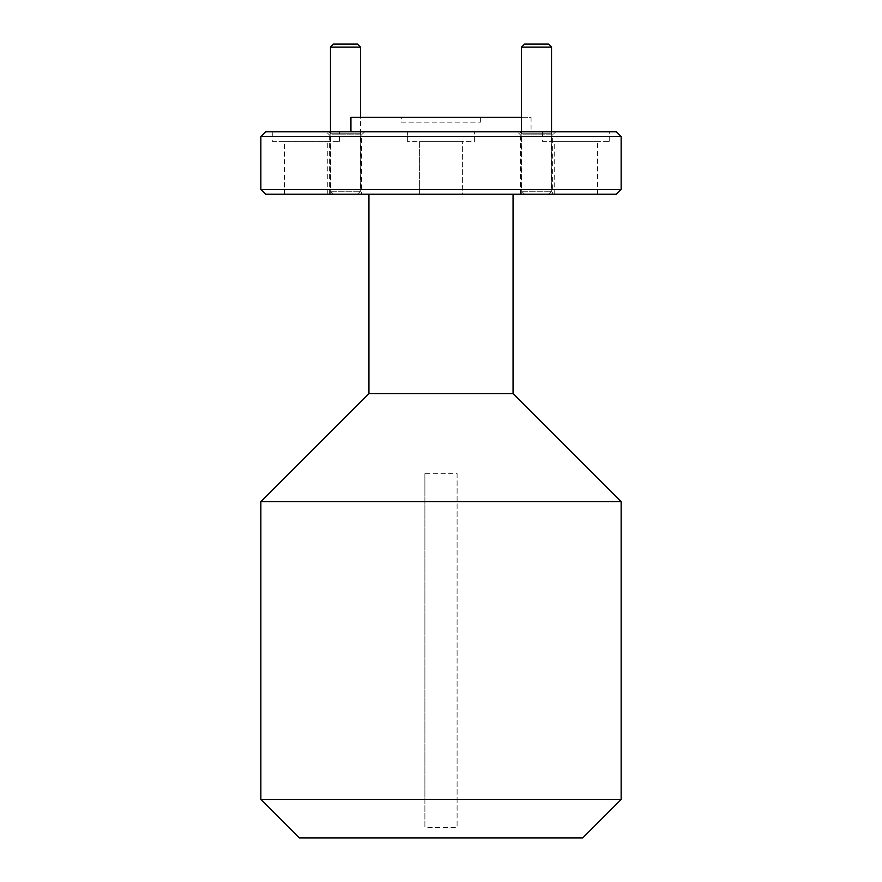 <?xml version="1.0" encoding="UTF-8"?>
<svg xmlns="http://www.w3.org/2000/svg" width="882" height="882" viewBox="0 0 882 882"><rect width="100%" height="100%" fill="white"/><g stroke="black" fill="none" stroke-linecap="round" stroke-linejoin="round"><path stroke-width="0.66" stroke-dasharray="4.41 3.31" d="M361.565 194.216L329.372 194.216L361.565 194.216L361.565 134.891L329.372 134.891L326.252 131.771L364.685 131.771L326.252 131.771M329.372 194.216L329.372 134.891L361.565 134.891L364.685 131.771M552.628 194.216L520.435 194.216L552.628 194.216L552.628 134.891L520.435 134.891L517.315 131.771L555.748 131.771L517.315 131.771M520.435 194.216L520.435 134.891L552.628 134.891L555.748 131.771M551.305 194.216L521.758 194.216L551.305 194.216L551.305 133.81L521.758 133.81L519.718 131.771L553.345 131.771L519.718 131.771M521.758 194.216L521.758 133.81L551.305 133.81L553.345 131.771M360.242 194.216L330.695 194.216L360.242 194.216L360.242 133.81L330.695 133.81L328.655 131.771L362.282 131.771L328.655 131.771M330.695 194.216L330.695 133.81L360.242 133.81L362.282 131.771M419.623 194.216L419.623 141.374L462.377 141.374L419.623 141.374L462.377 141.374L419.623 141.374L419.623 194.216L462.377 194.216L462.377 141.374L462.377 194.216L419.623 194.216M284.522 194.216L327.277 194.216L284.522 194.216L284.522 141.374L327.277 141.374L284.522 141.374M327.277 194.216L327.277 141.374M554.723 194.216L597.478 194.216L554.723 194.216L554.723 141.374L597.478 141.374L554.723 141.374M597.478 194.216L597.478 141.374M272.273 141.374L339.526 141.374L272.273 141.374L272.273 131.771L339.526 131.771L272.273 131.771M339.526 141.374L339.526 131.771M407.374 141.374L407.374 131.771L474.626 131.771L407.374 131.771L474.626 131.771L407.374 131.771L407.374 141.374L474.626 141.374L474.626 131.771L474.626 141.374L407.374 141.374M542.474 141.374L609.727 141.374L542.474 141.374L542.474 131.771L609.727 131.771L542.474 131.771M609.727 141.374L609.727 131.771M531.063 131.771L350.937 131.771L531.063 131.771L531.063 117.35L350.937 117.35M521.516 117.35L531.063 117.35M368.941 194.216L513.059 194.216L368.941 194.216M621.137 799.467L457.097 799.467L457.097 473.678L424.904 473.678L424.904 799.467L260.863 799.467M424.904 501.649L260.863 501.649M401.365 122.157L480.635 122.157L401.365 122.157L401.365 117.35L480.635 117.35L401.365 117.35M480.635 122.157L480.635 117.35M299.296 837.9L582.704 837.9M621.137 501.649L457.097 501.649M513.059 393.559L368.941 393.559M265.669 194.216L616.331 194.216M621.137 189.41L260.863 189.41M260.863 136.567L621.137 136.567M616.331 131.771L265.669 131.771M424.904 799.467L424.904 827.437L457.097 827.437L457.097 799.467M457.097 473.678L457.097 827.437M424.904 473.678L424.904 827.437M524.525 194.216L548.538 194.216L524.525 194.216L521.516 191.207L551.548 191.207L521.516 191.207L521.516 131.771M548.538 194.216L551.548 191.207L551.548 131.771M521.516 47.099L551.548 47.099M548.538 44.1L524.525 44.1M333.462 194.216L357.475 194.216L333.462 194.216L330.452 191.207L360.484 191.207L330.452 191.207L330.452 131.771M357.475 194.216L360.484 191.207L360.484 117.35M330.452 47.099L360.484 47.099M357.475 44.1L333.462 44.1"/><path stroke-width="1.32" d="M265.669 131.771L616.331 131.771L621.137 136.567L260.863 136.567L265.669 131.771M621.137 189.41L616.331 194.216L265.669 194.216L260.863 189.41L621.137 189.41L621.137 136.567M621.137 799.467L582.704 837.9L299.296 837.9L260.863 799.467L621.137 799.467L621.137 501.649L260.863 501.649L368.941 393.559L513.059 393.559L513.059 194.216M350.937 131.771L350.937 117.35L521.516 117.35M260.863 189.41L260.863 136.567M368.941 393.559L368.941 194.216M513.059 393.559L621.137 501.649M260.863 799.467L260.863 501.649M521.516 47.099L524.525 44.1L548.538 44.1L551.548 47.099L521.516 47.099L521.516 131.771M551.548 47.099L551.548 131.771M330.452 47.099L333.462 44.1L357.475 44.1L360.484 47.099L330.452 47.099L330.452 131.771M360.484 47.099L360.484 117.35"/></g></svg>
